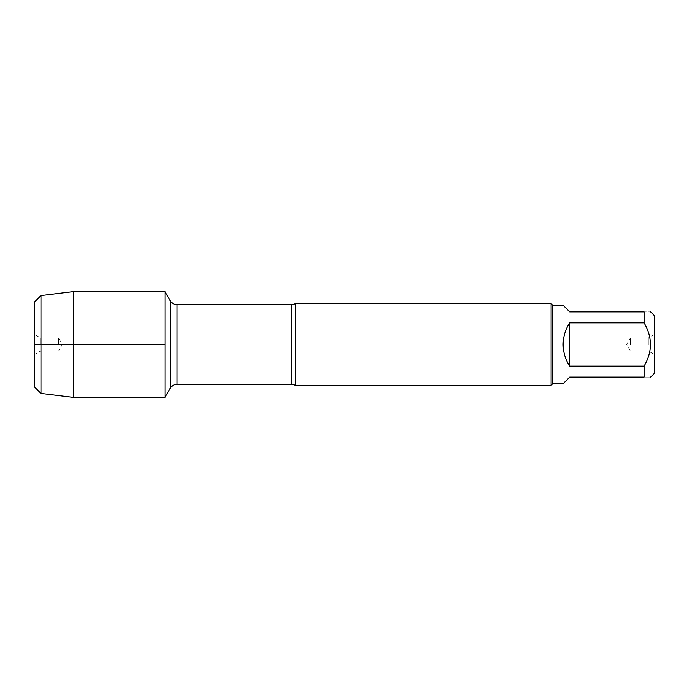 <?xml version="1.0" encoding="UTF-8"?>
<svg xmlns="http://www.w3.org/2000/svg" width="689" height="689" viewBox="0 0 689 689"><rect width="100%" height="100%" fill="white"/><g stroke="black" fill="none" stroke-linecap="round" stroke-linejoin="round"><path stroke-width="0.52" stroke-dasharray="3.44 2.58" d="M295.547 385.297L295.547 303.703M164.998 344.5L164.998 397.424L164.998 344.5M551.088 303.703L551.088 385.297M654.55 344.5L654.55 354.62L654.55 344.5M654.55 373.223L654.55 315.777M563.163 383.661L569.691 377.133L644.103 377.133C652.561 377.133 652.561 377.133 644.103 377.133L644.103 366.152C652.561 351.709 652.561 337.283 644.103 322.848L644.103 311.867C652.561 311.867 652.561 311.867 644.103 311.867L569.691 311.867L563.163 305.339M569.691 366.152C561.061 351.717 561.061 337.283 569.691 322.848L569.691 366.152L644.103 366.152M569.691 322.848L644.103 322.848M552.724 305.339L552.724 383.661M648.332 344.5L648.332 337.972L648.332 344.5M630.401 344.5L630.401 337.972L630.401 344.5M73.611 291.576L73.611 397.424M40.978 393.453L40.978 295.547M58.599 344.5L58.599 337.972L58.599 344.5M40.668 344.5L40.668 337.972L40.668 344.5M34.45 334.38L34.45 354.62L34.45 334.38L40.668 337.972L58.599 337.972L62.372 344.5L58.599 351.028L40.668 351.028L34.45 354.62M291.748 304.684L291.748 384.316M177.09 384.316L177.09 304.684M654.55 334.38L648.332 337.972L630.401 337.972L626.628 344.5L630.401 351.028L648.332 351.028L654.55 354.62"/><path stroke-width="1.03" d="M295.547 303.703L295.547 385.297L551.088 385.297L551.088 303.703L295.547 303.703L291.748 304.684L177.09 304.684L177.09 384.316C174.128 384.41 171.871 385.719 170.304 388.234L170.304 300.766L170.304 388.234L164.998 397.424L164.998 291.576L164.998 344.5L34.45 344.5L164.998 344.5L164.998 397.424L73.611 397.424L73.611 291.576L164.998 291.576L170.304 300.766C171.871 303.281 174.128 304.59 177.09 304.684M650.631 311.867L654.55 315.777L654.55 373.223L650.631 377.133M569.691 377.133L563.163 383.661L552.724 383.661L552.724 305.339L563.163 305.339L569.691 311.867L644.103 311.867C652.561 311.867 652.561 311.867 644.103 311.867L644.103 322.848C652.561 337.283 652.561 351.709 644.103 366.152L644.103 377.133C652.561 377.133 652.561 377.133 644.103 377.133L569.691 377.133M569.691 322.848C565.402 329.428 563.223 336.645 563.163 344.5C563.223 352.355 565.402 359.572 569.691 366.152L569.691 322.848L644.103 322.848M569.691 366.152L644.103 366.152M34.45 302.075L34.45 386.925L34.45 302.075L40.978 295.547L40.978 393.453L73.611 397.424M295.547 385.297L291.748 384.316L291.748 304.684M291.748 384.316L177.09 384.316M552.724 305.339L551.088 303.703M552.724 383.661L551.088 385.297M40.978 295.547L73.611 291.576M34.45 386.925L40.978 393.453"/></g></svg>
